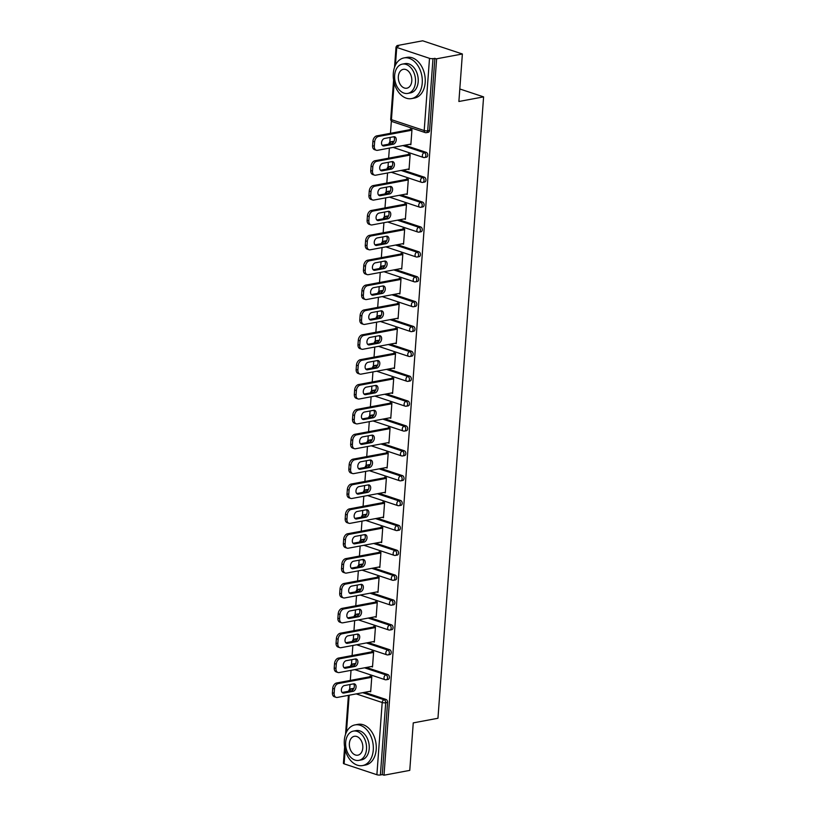 <?xml version="1.0" encoding="UTF-8"?>
<svg xmlns="http://www.w3.org/2000/svg" width="816" height="816" viewBox="0 0 816 816"><rect width="100%" height="100%" fill="white"/><g stroke="black" fill="none" stroke-linecap="round" stroke-linejoin="round"><path stroke-width="1.22" d="M396.913 45.614L398.647 46.196L396.76 46.543A2.479 0.643 4.2 0 0 396.025 46.94A2.479 0.643 4.2 0 0 396.739 47.45L429.502 58.334A2.479 0.643 4.2 0 0 433 58.579L436.621 58.803L462.376 53.989L422.668 40.8L396.913 45.614L396.841 46.532M391.374 121.013L390.466 133.314M390.17 137.425L389.813 142.27M389.385 148.104L388.64 158.192M388.345 162.292L387.988 167.137M387.559 172.972L386.815 183.059M386.519 187.16L386.162 192.005M385.733 197.839L384.989 207.927M384.693 212.027L384.336 216.872M383.908 222.707L383.163 232.795M382.867 236.895L382.51 241.74M382.082 247.574L381.337 257.662M381.041 261.763L380.684 266.608M380.256 272.442L379.511 282.53M379.216 286.63L378.859 291.475M378.43 297.31L377.686 307.397M377.39 311.498L377.033 316.353M376.604 322.177L375.86 332.265M375.554 336.365L375.207 341.221M374.779 347.045L374.034 357.133M373.728 361.233L373.381 366.088M372.953 371.912L372.208 382M371.902 386.101L371.545 390.956M371.117 396.78L370.382 406.868M370.076 410.968L369.719 415.823M369.291 421.648L368.557 431.735M368.251 435.836L367.894 440.691M367.465 446.515L366.731 456.603M366.425 460.703L366.068 465.559M365.639 471.393L364.905 481.471M364.599 485.571L364.242 490.426M363.814 496.261L363.079 506.338M362.773 510.449L362.416 515.294M361.988 521.128L361.253 531.206M360.947 535.316L360.59 540.161M360.162 545.996L359.428 556.073M359.122 560.184L358.765 565.029M358.336 570.863L357.602 580.951M357.296 585.052L356.939 589.897M356.51 595.731L355.776 605.819M355.47 609.919L355.113 614.764M354.685 620.599L353.95 630.686M353.644 634.787L353.287 639.632M352.859 645.466L352.114 655.554M351.818 659.654L351.461 664.499M351.033 670.334L350.288 680.422M349.993 684.522L349.636 689.367M462.376 53.989L458.888 101.49L483.592 96.88L459.806 88.975M483.592 96.88L437.957 718.264L413.253 722.884L409.765 770.386L384.01 775.2L382.276 774.619L387.58 702.413L385.693 702.76L380.389 774.976L382.276 774.619M380.389 774.976A2.479 0.643 -175.8 0 1 376.89 774.731L344.128 763.847A2.479 0.643 -175.8 0 1 343.414 763.337L344.617 747.038M436.621 58.803L384.01 775.2M370.015 676.739L370.056 676.097L371.8 676.678L370.678 691.815L369.475 691.417M434.877 58.232L429.573 130.438A2.479 1.714 79.4 0 1 428.298 132.304L426.411 132.651A2.479 1.714 79.4 0 0 427.696 130.795L429.573 130.438M353.257 688.561L351.37 688.908A2.479 1.714 79.4 0 0 350.737 688.867L352.624 688.51A2.479 1.714 79.4 0 1 353.257 688.561L353.695 688.704M364.599 692.325L386.009 699.445A2.479 1.714 79.4 0 1 387.58 702.413M393.434 141.454L391.547 141.811A2.479 1.714 79.4 0 0 390.915 141.76L392.802 141.413A2.479 1.714 79.4 0 1 393.434 141.454L393.873 141.607M404.767 145.228L426.187 152.337A2.479 1.714 79.4 0 1 427.747 155.305A2.479 1.714 79.4 0 1 426.472 157.172L424.585 157.519A2.479 1.714 79.4 0 0 425.87 155.662A2.479 1.714 -100.6 0 0 424.31 152.694L426.187 152.337M391.598 166.321L389.722 166.678A2.479 1.714 79.4 0 0 389.089 166.627L390.976 166.28A2.479 1.714 79.4 0 1 391.598 166.321L392.047 166.474M402.941 170.095L424.361 177.205A2.479 1.714 79.4 0 1 425.921 180.173A2.479 1.714 79.4 0 1 424.646 182.039L422.759 182.396A2.479 1.714 79.4 0 0 424.045 180.53A2.479 1.714 -100.6 0 0 422.484 177.562L424.361 177.205M389.773 191.199L387.896 191.546A2.479 1.714 79.4 0 0 387.263 191.495L389.15 191.148A2.479 1.714 79.4 0 1 389.773 191.199L390.221 191.342M401.115 194.963L422.535 202.082A2.479 1.714 79.4 0 1 424.096 205.04A2.479 1.714 79.4 0 1 422.821 206.907L420.934 207.264A2.479 1.714 79.4 0 0 422.219 205.397A2.479 1.714 -100.6 0 0 420.658 202.429L422.535 202.082M387.947 216.067L386.07 216.413A2.479 1.714 79.4 0 0 385.438 216.362L387.314 216.016A2.479 1.714 79.4 0 1 387.947 216.067L388.396 216.209M399.289 219.83L420.709 226.95A2.479 1.714 79.4 0 1 422.27 229.918A2.479 1.714 79.4 0 1 420.995 231.775L419.108 232.132A2.479 1.714 79.4 0 0 420.393 230.265A2.479 1.714 -100.6 0 0 418.832 227.297L420.709 226.95M386.121 240.934L384.244 241.281A2.479 1.714 79.4 0 0 383.612 241.23L385.489 240.883A2.479 1.714 79.4 0 1 386.121 240.934L386.57 241.077M397.463 244.698L418.883 251.818A2.479 1.714 79.4 0 1 420.444 254.786A2.479 1.714 79.4 0 1 419.169 256.642L417.282 256.999A2.479 1.714 79.4 0 0 418.567 255.133A2.479 1.714 -100.6 0 0 417.007 252.164L418.883 251.818M384.295 265.802L382.418 266.149A2.479 1.714 79.4 0 0 381.786 266.098L383.663 265.751A2.479 1.714 79.4 0 1 384.295 265.802L384.734 265.945M395.638 269.566L417.058 276.685A2.479 1.714 79.4 0 1 418.618 279.653A2.479 1.714 79.4 0 1 417.343 281.51L415.456 281.867A2.479 1.714 79.4 0 0 416.741 280A2.479 1.714 -100.6 0 0 415.181 277.032L417.058 276.685M382.469 290.669L380.593 291.016A2.479 1.714 79.4 0 0 379.96 290.975L381.837 290.618A2.479 1.714 79.4 0 1 382.469 290.669L382.908 290.812M393.812 294.433L415.232 301.553A2.479 1.714 79.4 0 1 416.792 304.521A2.479 1.714 79.4 0 1 415.517 306.377L413.63 306.734A2.479 1.714 79.4 0 0 414.916 304.868A2.479 1.714 -100.6 0 0 413.355 301.9L415.232 301.553M380.644 315.537L378.767 315.884A2.479 1.714 79.4 0 0 378.134 315.843L380.011 315.486A2.479 1.714 79.4 0 1 380.644 315.537L381.082 315.68M391.986 319.301L413.406 326.42A2.479 1.714 79.4 0 1 414.967 329.389A2.479 1.714 79.4 0 1 413.692 331.245L411.805 331.602A2.479 1.714 79.4 0 0 413.09 329.735A2.479 1.714 -100.6 0 0 411.529 326.767L413.406 326.42M378.818 340.405L376.941 340.751A2.479 1.714 79.4 0 0 376.309 340.711L378.185 340.354A2.479 1.714 79.4 0 1 378.818 340.405L379.256 340.547M390.16 344.168L411.58 351.288A2.479 1.714 79.4 0 1 413.141 354.256A2.479 1.714 79.4 0 1 411.866 356.113L409.979 356.47A2.479 1.714 79.4 0 0 411.264 354.603A2.479 1.714 -100.6 0 0 409.703 351.635L411.58 351.288M376.992 365.272L375.115 365.619A2.479 1.714 79.4 0 0 374.483 365.578L376.36 365.221A2.479 1.714 79.4 0 1 376.992 365.272L377.431 365.415M388.334 369.036L409.754 376.156A2.479 1.714 79.4 0 1 411.315 379.124A2.479 1.714 79.4 0 1 410.03 380.99L408.153 381.337A2.479 1.714 79.4 0 0 409.438 379.471A2.479 1.714 -100.6 0 0 407.878 376.502L409.754 376.156M375.166 390.14L373.289 390.497A2.479 1.714 79.4 0 0 372.657 390.446L374.534 390.089A2.479 1.714 79.4 0 1 375.166 390.14L375.605 390.283M386.509 393.904L407.929 401.023A2.479 1.714 79.4 0 1 409.489 403.991A2.479 1.714 79.4 0 1 408.204 405.858L406.327 406.205A2.479 1.714 79.4 0 0 407.602 404.338A2.479 1.714 -100.6 0 0 406.042 401.37L407.929 401.023M373.34 415.007L371.464 415.364A2.479 1.714 79.4 0 0 370.831 415.313L372.708 414.956A2.479 1.714 79.4 0 1 373.34 415.007L373.779 415.15M384.683 418.771L406.103 425.891A2.479 1.714 79.4 0 1 407.663 428.859A2.479 1.714 79.4 0 1 406.378 430.726L404.501 431.072A2.479 1.714 79.4 0 0 405.776 429.216A2.479 1.714 -100.6 0 0 404.216 426.248L406.103 425.891M371.515 439.875L369.638 440.232A2.479 1.714 79.4 0 0 369.005 440.181L370.882 439.824A2.479 1.714 79.4 0 1 371.515 439.875L371.953 440.028M382.857 443.649L404.277 450.758A2.479 1.714 79.4 0 1 405.838 453.727A2.479 1.714 79.4 0 1 404.552 455.593L402.676 455.94A2.479 1.714 79.4 0 0 403.951 454.084A2.479 1.714 -100.6 0 0 402.39 451.115L404.277 450.758M369.689 464.743L367.802 465.1A2.479 1.714 79.4 0 0 367.18 465.049L369.056 464.692A2.479 1.714 79.4 0 1 369.689 464.743L370.127 464.896M381.031 468.517L402.451 475.626A2.479 1.714 79.4 0 1 404.012 478.594A2.479 1.714 79.4 0 1 402.727 480.461L400.85 480.808A2.479 1.714 79.4 0 0 402.125 478.951A2.479 1.714 -100.6 0 0 400.564 475.983L402.451 475.626M367.863 489.61L365.976 489.967A2.479 1.714 79.4 0 0 365.354 489.916L367.231 489.569A2.479 1.714 79.4 0 1 367.863 489.61L368.302 489.763M379.205 493.384L400.625 500.494A2.479 1.714 79.4 0 1 402.186 503.462A2.479 1.714 79.4 0 1 400.901 505.328L399.024 505.675A2.479 1.714 79.4 0 0 400.299 503.819A2.479 1.714 -100.6 0 0 398.738 500.851L400.625 500.494M366.037 514.478L364.15 514.835A2.479 1.714 79.4 0 0 363.518 514.784L365.405 514.437A2.479 1.714 79.4 0 1 366.037 514.478L366.476 514.631M377.38 518.252L398.8 525.361A2.479 1.714 79.4 0 1 400.36 528.329A2.479 1.714 79.4 0 1 399.075 530.196L397.198 530.543A2.479 1.714 79.4 0 0 398.473 528.686A2.479 1.714 -100.6 0 0 396.913 525.718L398.8 525.361M364.211 539.345L362.324 539.702A2.479 1.714 79.4 0 0 361.692 539.651L363.579 539.305A2.479 1.714 79.4 0 1 364.211 539.345L364.65 539.498M375.554 543.119L396.974 550.229A2.479 1.714 79.4 0 1 398.534 553.197A2.479 1.714 79.4 0 1 397.249 555.064L395.372 555.41A2.479 1.714 79.4 0 0 396.647 553.554A2.479 1.714 -100.6 0 0 395.087 550.586L396.974 550.229M362.386 564.213L360.499 564.57A2.479 1.714 79.4 0 0 359.866 564.519L361.753 564.172A2.479 1.714 79.4 0 1 362.386 564.213L362.824 564.366M373.728 567.987L395.148 575.096A2.479 1.714 79.4 0 1 396.709 578.065A2.479 1.714 79.4 0 1 395.423 579.931L393.547 580.278A2.479 1.714 79.4 0 0 394.822 578.422A2.479 1.714 -100.6 0 0 393.261 575.453L395.148 575.096M360.56 589.091L358.673 589.438A2.479 1.714 79.4 0 0 358.04 589.387L359.927 589.04A2.479 1.714 79.4 0 1 360.56 589.091L360.998 589.234M371.902 592.855L393.322 599.964A2.479 1.714 79.4 0 1 394.883 602.932A2.479 1.714 79.4 0 1 393.598 604.799L391.721 605.156A2.479 1.714 79.4 0 0 392.996 603.289A2.479 1.714 -100.6 0 0 391.435 600.321L393.322 599.964M358.734 613.958L356.847 614.305A2.479 1.714 79.4 0 0 356.215 614.254L358.102 613.907A2.479 1.714 79.4 0 1 358.734 613.958L359.173 614.101M370.076 617.722L391.496 624.842A2.479 1.714 79.4 0 1 393.057 627.81A2.479 1.714 79.4 0 1 391.772 629.666L389.895 630.023A2.479 1.714 79.4 0 0 391.17 628.157A2.479 1.714 -100.6 0 0 389.609 625.189L391.496 624.842M356.908 638.826L355.021 639.173A2.479 1.714 79.4 0 0 354.389 639.122L356.276 638.775A2.479 1.714 79.4 0 1 356.908 638.826L357.347 638.969M368.251 642.59L389.671 649.709A2.479 1.714 79.4 0 1 391.231 652.678A2.479 1.714 79.4 0 1 389.946 654.534L388.069 654.891A2.479 1.714 79.4 0 0 389.344 653.024A2.479 1.714 -100.6 0 0 387.784 650.056L389.671 649.709M355.082 663.694L353.195 664.04A2.479 1.714 79.4 0 0 352.563 663.989L354.45 663.643A2.479 1.714 79.4 0 1 355.082 663.694L355.521 663.836M366.425 667.457L387.845 674.577A2.479 1.714 79.4 0 1 389.405 677.545A2.479 1.714 79.4 0 1 388.12 679.402L386.243 679.759A2.479 1.714 79.4 0 0 387.518 677.892A2.479 1.714 -100.6 0 0 385.958 674.924L387.845 674.577M371.3 666.55L372.514 666.947L373.626 651.8L371.882 651.229L371.841 651.862M373.126 641.682L374.34 642.08L375.452 626.933L373.708 626.362L373.667 626.994M374.952 616.814L376.166 617.212L377.278 602.065L375.533 601.494L375.493 602.126M376.778 591.947L377.992 592.345L379.103 577.198L377.359 576.626L377.318 577.259M378.604 567.079L379.817 567.477L380.929 552.33L379.185 551.759L379.144 552.391M380.429 542.201L381.643 542.609L382.755 527.462L381.021 526.891L380.97 527.524M382.255 517.334L383.469 517.742L384.581 502.595L382.847 502.024L382.796 502.656M384.081 492.466L385.295 492.874L386.407 477.727L384.673 477.156L384.622 477.788M385.907 467.599L387.121 468.007L388.232 452.86L386.498 452.278L386.447 452.921M387.733 442.731L388.946 443.139L390.058 427.992L388.324 427.411L388.273 428.053M389.558 417.863L390.772 418.271L391.884 403.124L390.15 402.543L390.099 403.186M391.384 392.996L392.598 393.404L393.71 378.257L391.976 377.675L391.925 378.318M393.21 368.128L394.424 368.526L395.536 353.389L393.802 352.808L393.751 353.45M395.036 343.261L396.25 343.658L397.361 328.522L395.627 327.94L395.576 328.583M396.862 318.393L398.075 318.791L399.187 303.654L397.453 303.073L397.402 303.715M398.687 293.525L399.901 293.923L401.013 278.786L399.279 278.205L399.228 278.848M400.513 268.658L401.727 269.056L402.839 253.919L401.105 253.337L401.054 253.97M402.339 243.79L403.553 244.188L404.665 229.041L402.931 228.47L402.88 229.102M404.165 218.923L405.379 219.32L406.49 204.173L404.756 203.602L404.705 204.235M405.991 194.055L407.204 194.453L408.316 179.306L406.582 178.735L406.531 179.367M407.827 169.187L409.03 169.585L410.142 154.438L408.408 153.867L408.367 154.499M409.652 144.31L410.856 144.718L411.968 129.571L410.234 128.999L410.193 129.632M334.142 693.304L334.458 689L332.724 688.418L332.408 692.723L334.142 693.304A4.967 3.356 108.4 0 0 336.11 697.354A4.967 3.356 108.4 0 0 337.324 697.425L370.729 691.183M332.724 688.418A4.967 3.356 -71.6 0 1 336.61 682.982L338.344 683.553L371.749 677.311M338.344 683.553A4.967 3.356 108.4 0 0 334.458 689M353.022 691.346A3.886 2.632 108.4 0 0 355.97 687.755A3.886 2.632 108.4 0 0 354.532 683.91A3.886 2.632 108.4 0 0 353.573 683.849L344.403 685.562A3.886 2.632 108.4 0 0 341.455 689.153A3.886 2.632 108.4 0 0 342.904 692.998A3.886 2.632 108.4 0 0 343.852 693.059L353.022 691.346L351.288 690.764A3.886 2.632 108.4 0 0 354.062 687.847A3.886 2.632 108.4 0 0 353.583 683.849M336.11 697.354L334.376 696.772A4.967 3.356 -71.6 0 1 332.408 692.723M336.61 682.982L371.27 676.495M343.852 693.059L342.118 692.478A3.886 2.632 108.4 0 0 342.118 692.478L351.288 690.764M335.968 668.437L336.284 664.132L334.55 663.551L334.234 667.855L335.968 668.437A4.967 3.356 108.4 0 0 337.936 672.486A4.967 3.356 108.4 0 0 339.15 672.557L372.555 666.315M334.55 663.551A4.967 3.356 -71.6 0 1 338.436 658.104L340.17 658.685L373.575 652.443M340.17 658.685A4.967 3.356 108.4 0 0 336.284 664.132M354.848 666.478A3.886 2.632 108.4 0 0 357.796 662.888A3.886 2.632 108.4 0 0 356.357 659.042A3.886 2.632 108.4 0 0 355.399 658.981L346.229 660.695A3.886 2.632 108.4 0 0 343.281 664.285A3.886 2.632 108.4 0 0 344.729 668.131A3.886 2.632 108.4 0 0 345.678 668.192L354.848 666.478L353.114 665.897A3.886 2.632 108.4 0 0 355.888 662.98A3.886 2.632 108.4 0 0 355.409 658.981M337.936 672.486L336.202 671.905A4.967 3.356 -71.6 0 1 334.234 667.855M338.436 658.104L373.096 651.627M345.678 668.192L343.944 667.61A3.886 2.632 108.4 0 0 343.944 667.61L353.114 665.897M337.804 643.559L338.12 639.254L336.376 638.683L336.059 642.988L337.804 643.559A4.967 3.356 108.4 0 0 339.762 647.618A4.967 3.356 108.4 0 0 340.976 647.69L374.381 641.447M336.376 638.683A4.967 3.356 -71.6 0 1 340.262 633.236L341.996 633.818L375.401 627.575M341.996 633.818A4.967 3.356 108.4 0 0 338.12 639.254M356.674 641.611A3.886 2.632 108.4 0 0 359.621 638.02A3.886 2.632 108.4 0 0 358.183 634.175A3.886 2.632 108.4 0 0 357.224 634.114L348.055 635.827A3.886 2.632 108.4 0 0 345.107 639.418A3.886 2.632 108.4 0 0 346.555 643.263A3.886 2.632 108.4 0 0 347.504 643.324L356.674 641.611L354.94 641.029A3.886 2.632 108.4 0 0 357.714 638.112A3.886 2.632 108.4 0 0 357.235 634.114M339.762 647.618L338.028 647.037A4.967 3.356 -71.6 0 1 336.059 642.988M340.262 633.236L374.921 626.759M347.504 643.324L345.77 642.743A3.886 2.632 108.4 0 0 345.77 642.743L354.94 641.029M339.629 618.691L339.946 614.387L338.201 613.816L337.885 618.12L339.629 618.691A4.967 3.356 108.4 0 0 341.588 622.751A4.967 3.356 108.4 0 0 342.802 622.822L376.207 616.58M338.201 613.816A4.967 3.356 -71.6 0 1 342.088 608.369L343.822 608.95L377.227 602.708M343.822 608.95A4.967 3.356 108.4 0 0 339.946 614.387M358.51 616.743A3.886 2.632 108.4 0 0 361.447 613.153A3.886 2.632 108.4 0 0 360.009 609.307A3.886 2.632 108.4 0 0 359.05 609.246L349.88 610.96A3.886 2.632 108.4 0 0 346.933 614.55A3.886 2.632 108.4 0 0 348.381 618.395A3.886 2.632 108.4 0 0 349.33 618.457L358.51 616.743L356.765 616.162A3.886 2.632 108.4 0 0 359.54 613.244A3.886 2.632 108.4 0 0 359.06 609.246M341.588 622.751L339.854 622.169A4.967 3.356 -71.6 0 1 337.885 618.12M342.088 608.369L376.747 601.892M347.585 617.875A3.886 2.632 108.4 0 0 347.596 617.875L356.765 616.162M341.455 593.824L341.771 589.519L340.027 588.948L339.711 593.252L341.455 593.824A4.967 3.356 108.4 0 0 343.414 597.873A4.967 3.356 108.4 0 0 344.627 597.955L378.032 591.712M340.027 588.948A4.967 3.356 -71.6 0 1 343.913 583.501L345.647 584.083L379.052 577.84M345.647 584.083A4.967 3.356 108.4 0 0 341.771 589.519M360.335 591.875A3.886 2.632 108.4 0 0 363.273 588.285A3.886 2.632 108.4 0 0 361.835 584.44A3.886 2.632 108.4 0 0 360.876 584.378L351.706 586.092A3.886 2.632 108.4 0 0 348.758 589.682A3.886 2.632 108.4 0 0 350.207 593.528A3.886 2.632 108.4 0 0 351.155 593.589L360.335 591.875L358.591 591.294A3.886 2.632 108.4 0 0 361.366 588.377A3.886 2.632 108.4 0 0 360.886 584.378M343.414 597.873L341.68 597.302A4.967 3.356 -71.6 0 1 339.711 593.252M343.913 583.501L378.573 577.024M351.155 593.589L349.421 593.008A3.886 2.632 108.4 0 0 349.421 593.008L358.591 591.294M343.281 568.956L343.597 564.652L341.853 564.08L341.537 568.385L343.281 568.956A4.967 3.356 108.4 0 0 345.239 573.005A4.967 3.356 108.4 0 0 346.453 573.077L379.858 566.834M341.853 564.08A4.967 3.356 -71.6 0 1 345.739 558.634L347.473 559.215L380.878 552.973M347.473 559.215A4.967 3.356 108.4 0 0 343.597 564.652M362.161 567.008A3.886 2.632 108.4 0 0 365.099 563.417A3.886 2.632 108.4 0 0 363.661 559.572A3.886 2.632 108.4 0 0 362.712 559.511L353.532 561.224A3.886 2.632 108.4 0 0 350.584 564.815A3.886 2.632 108.4 0 0 352.033 568.66A3.886 2.632 108.4 0 0 352.981 568.721L362.161 567.008L360.417 566.426A3.886 2.632 108.4 0 0 363.191 563.509A3.886 2.632 108.4 0 0 362.712 559.511M345.239 573.005L343.505 572.434A4.967 3.356 -71.6 0 1 341.537 568.385M345.739 558.634L380.399 552.157M352.981 568.721L351.247 568.14A3.886 2.632 108.4 0 0 351.247 568.14L360.417 566.426M373.269 750.047A20.686 14.28 -100.6 0 0 354.991 724.904A20.686 14.28 -100.6 0 0 344.321 740.428A20.686 14.28 -100.6 0 0 362.59 765.571A20.686 14.28 -100.6 0 0 373.269 750.047M362.59 765.571L365.537 765.02A20.686 14.28 -100.6 0 0 376.207 749.496A20.686 14.28 -100.6 0 0 357.938 724.353L354.991 724.904M353.348 731.105L356.062 730.595A14.892 10.282 79.4 0 1 369.209 748.7A14.892 10.282 79.4 0 1 361.529 759.869L358.826 760.379A14.892 10.282 -100.6 0 0 366.506 749.2A14.892 10.282 -100.6 0 0 353.348 731.105A14.892 10.282 -100.6 0 0 345.668 742.285A14.892 10.282 -100.6 0 0 358.826 760.379M349.37 743.509A9.598 6.63 -100.6 0 0 357.847 755.177A9.598 6.63 -100.6 0 0 362.804 747.976A9.598 6.63 -100.6 0 0 354.328 736.307A9.598 6.63 -100.6 0 0 349.37 743.509M422.239 83.069A20.686 14.28 -100.6 0 0 403.971 57.926A20.686 14.28 -100.6 0 0 393.302 73.45A20.686 14.28 -100.6 0 0 411.57 98.593A20.686 14.28 -100.6 0 0 422.239 83.069M411.57 98.593L414.518 98.042A20.686 14.28 -100.6 0 0 425.187 82.518A20.686 14.28 -100.6 0 0 406.919 57.375L403.971 57.926M402.329 64.127L405.042 63.617A14.892 10.282 79.4 0 1 418.19 81.722A14.892 10.282 79.4 0 1 410.509 92.891L407.806 93.401A14.892 10.282 -100.6 0 0 415.487 82.222A14.892 10.282 -100.6 0 0 402.329 64.127A14.892 10.282 -100.6 0 0 394.648 75.307A14.892 10.282 -100.6 0 0 407.806 93.401M398.351 76.531A9.598 6.63 -100.6 0 0 406.827 88.199A9.598 6.63 -100.6 0 0 411.784 80.998A9.598 6.63 -100.6 0 0 403.308 69.329A9.598 6.63 -100.6 0 0 398.351 76.531M345.107 544.088L345.423 539.784L343.679 539.213L343.363 543.517L345.107 544.088A4.967 3.356 108.4 0 0 347.065 548.138A4.967 3.356 108.4 0 0 348.279 548.209L381.684 541.967M343.679 539.213A4.967 3.356 -71.6 0 1 347.565 533.766L349.299 534.347L382.704 528.105M349.299 534.347A4.967 3.356 108.4 0 0 345.423 539.784M363.987 542.13A3.886 2.632 108.4 0 0 366.925 538.55A3.886 2.632 108.4 0 0 365.486 534.694A3.886 2.632 108.4 0 0 364.538 534.643L355.358 536.357A3.886 2.632 108.4 0 0 352.41 539.947A3.886 2.632 108.4 0 0 353.858 543.793A3.886 2.632 108.4 0 0 354.807 543.854L363.987 542.13L362.243 541.559A3.886 2.632 108.4 0 0 365.017 538.631A3.886 2.632 108.4 0 0 364.538 534.643M347.065 548.138L345.331 547.567A4.967 3.356 -71.6 0 1 343.363 543.517M347.565 533.766L382.225 527.289M354.807 543.854L353.073 543.272A3.886 2.632 108.4 0 0 353.073 543.272L362.243 541.559M346.933 519.221L347.249 514.916L345.505 514.345L345.188 518.65L346.933 519.221A4.967 3.356 108.4 0 0 348.891 523.27A4.967 3.356 108.4 0 0 350.105 523.342L383.51 517.099M345.505 514.345A4.967 3.356 -71.6 0 1 349.391 508.898L351.125 509.48L384.53 503.237M351.125 509.48A4.967 3.356 108.4 0 0 347.249 514.916M365.813 517.262A3.886 2.632 108.4 0 0 368.761 513.682A3.886 2.632 108.4 0 0 367.312 509.827A3.886 2.632 108.4 0 0 366.364 509.776L357.184 511.489A3.886 2.632 108.4 0 0 354.236 515.08A3.886 2.632 108.4 0 0 355.684 518.925A3.886 2.632 108.4 0 0 356.633 518.976L365.813 517.262L364.069 516.691A3.886 2.632 108.4 0 0 366.843 513.764A3.886 2.632 108.4 0 0 366.364 509.776M348.891 523.27L347.157 522.699A4.967 3.356 -71.6 0 1 345.188 518.65M349.391 508.898L384.05 502.421M356.633 518.976L354.899 518.405A3.886 2.632 108.4 0 0 354.899 518.405L364.069 516.691M348.758 494.353L349.075 490.049L347.341 489.478L347.024 493.782L348.758 494.353A4.967 3.356 108.4 0 0 350.717 498.403A4.967 3.356 108.4 0 0 351.931 498.474L385.336 492.232M347.341 489.478A4.967 3.356 -71.6 0 1 351.217 484.031L352.951 484.612L386.356 478.37M352.951 484.612A4.967 3.356 108.4 0 0 349.075 490.049M367.639 492.395A3.886 2.632 108.4 0 0 370.586 488.815A3.886 2.632 108.4 0 0 369.138 484.959A3.886 2.632 108.4 0 0 368.189 484.908L359.009 486.622A3.886 2.632 108.4 0 0 356.062 490.212A3.886 2.632 108.4 0 0 357.51 494.057A3.886 2.632 108.4 0 0 358.459 494.108L367.639 492.395L365.894 491.824A3.886 2.632 108.4 0 0 368.669 488.896A3.886 2.632 108.4 0 0 368.189 484.908M350.717 498.403L348.983 497.831A4.967 3.356 -71.6 0 1 347.024 493.782M351.217 484.031L385.876 477.554M356.714 493.537A3.886 2.632 108.4 0 0 356.725 493.537L365.894 491.824M350.584 469.486L350.9 465.181L349.166 464.61L348.85 468.904L350.584 469.486A4.967 3.356 108.4 0 0 352.543 473.535A4.967 3.356 108.4 0 0 353.756 473.606L387.161 467.364M349.166 464.61A4.967 3.356 -71.6 0 1 353.042 459.163L354.776 459.745L388.181 453.502M354.776 459.745A4.967 3.356 108.4 0 0 350.9 465.181M369.464 467.527A3.886 2.632 108.4 0 0 372.412 463.947A3.886 2.632 108.4 0 0 370.964 460.091A3.886 2.632 108.4 0 0 370.015 460.04L360.835 461.754A3.886 2.632 108.4 0 0 357.887 465.344A3.886 2.632 108.4 0 0 359.336 469.19A3.886 2.632 108.4 0 0 360.284 469.241L369.464 467.527L367.73 466.956A3.886 2.632 108.4 0 0 370.495 464.029A3.886 2.632 108.4 0 0 370.015 460.04M352.543 473.535L350.809 472.964A4.967 3.356 -71.6 0 1 348.85 468.904M353.042 459.163L387.702 452.686M360.284 469.241L358.55 468.67A3.886 2.632 108.4 0 0 358.55 468.67L367.73 466.956M352.41 444.618L352.726 440.314L350.992 439.732L350.676 444.037L352.41 444.618A4.967 3.356 108.4 0 0 354.368 448.667A4.967 3.356 108.4 0 0 355.582 448.739L388.987 442.496M350.992 439.732A4.967 3.356 -71.6 0 1 354.868 434.296L356.602 434.867L390.007 428.624M356.602 434.867A4.967 3.356 108.4 0 0 352.726 440.314M371.29 442.66A3.886 2.632 108.4 0 0 374.238 439.069A3.886 2.632 108.4 0 0 372.79 435.224A3.886 2.632 108.4 0 0 371.841 435.173L362.661 436.886A3.886 2.632 108.4 0 0 359.713 440.477A3.886 2.632 108.4 0 0 361.162 444.322A3.886 2.632 108.4 0 0 362.11 444.373L371.29 442.66L369.556 442.088A3.886 2.632 108.4 0 0 372.32 439.161A3.886 2.632 108.4 0 0 371.841 435.173M354.368 448.667L352.634 448.096A4.967 3.356 -71.6 0 1 350.676 444.037M354.868 434.296L389.528 427.819M362.11 444.373L360.376 443.802L369.556 442.088M354.236 419.75L354.552 415.446L352.818 414.865L352.502 419.169L354.236 419.75A4.967 3.356 108.4 0 0 356.194 423.8A4.967 3.356 108.4 0 0 357.408 423.871L390.823 417.629M352.818 414.865A4.967 3.356 -71.6 0 1 356.694 409.428L358.428 409.999L391.833 403.757M358.428 409.999A4.967 3.356 108.4 0 0 354.552 415.446M373.116 417.792A3.886 2.632 108.4 0 0 376.064 414.202A3.886 2.632 108.4 0 0 374.615 410.356A3.886 2.632 108.4 0 0 373.667 410.305L364.487 412.019A3.886 2.632 108.4 0 0 361.539 415.599A3.886 2.632 108.4 0 0 362.987 419.455A3.886 2.632 108.4 0 0 363.936 419.506L373.116 417.792L371.382 417.221A3.886 2.632 108.4 0 0 374.146 414.293A3.886 2.632 108.4 0 0 373.667 410.305M356.194 423.8L354.46 423.229A4.967 3.356 -71.6 0 1 352.502 419.169M356.694 409.428L391.354 402.951M363.936 419.506L362.202 418.934L371.382 417.221M356.062 394.883L356.378 390.578L354.644 389.997L354.328 394.301L356.062 394.883A4.967 3.356 108.4 0 0 358.02 398.932A4.967 3.356 108.4 0 0 359.234 399.004L392.649 392.761M354.644 389.997A4.967 3.356 -71.6 0 1 358.52 384.56L360.254 385.132L393.659 378.889M360.254 385.132A4.967 3.356 108.4 0 0 356.378 390.578M374.942 392.924A3.886 2.632 108.4 0 0 377.89 389.334A3.886 2.632 108.4 0 0 376.441 385.489A3.886 2.632 108.4 0 0 375.493 385.438L366.313 387.151A3.886 2.632 108.4 0 0 363.365 390.731A3.886 2.632 108.4 0 0 364.813 394.587A3.886 2.632 108.4 0 0 365.762 394.638L374.942 392.924L373.208 392.353A3.886 2.632 108.4 0 0 375.972 389.426A3.886 2.632 108.4 0 0 375.493 385.427M358.02 398.932L356.286 398.351A4.967 3.356 -71.6 0 1 354.328 394.301M358.52 384.56L393.19 378.083M365.762 394.638L364.028 394.067L373.208 392.353M357.887 370.015L358.204 365.711L356.47 365.129L356.153 369.434L357.887 370.015A4.967 3.356 108.4 0 0 359.856 374.065A4.967 3.356 108.4 0 0 361.07 374.136L394.475 367.894M356.47 365.129A4.967 3.356 -71.6 0 1 360.346 359.693L362.08 360.264L395.485 354.022M362.08 360.264A4.967 3.356 108.4 0 0 358.204 365.711M376.768 368.057A3.886 2.632 108.4 0 0 379.715 364.466A3.886 2.632 108.4 0 0 378.267 360.621A3.886 2.632 108.4 0 0 377.318 360.57L368.138 362.284A3.886 2.632 108.4 0 0 365.201 365.864A3.886 2.632 108.4 0 0 366.639 369.719A3.886 2.632 108.4 0 0 367.588 369.77L376.768 368.057L375.034 367.475A3.886 2.632 108.4 0 0 377.798 364.558A3.886 2.632 108.4 0 0 377.318 360.56M359.856 374.065L358.112 373.483A4.967 3.356 -71.6 0 1 356.153 369.434M360.346 359.693L395.015 353.216M367.588 369.77L365.854 369.199L375.034 367.475M359.713 345.148L360.029 340.843L358.295 340.262L357.979 344.566L359.713 345.148A4.967 3.356 108.4 0 0 361.682 349.197A4.967 3.356 108.4 0 0 362.896 349.268L396.301 343.026M358.295 340.262A4.967 3.356 -71.6 0 1 362.171 334.825L363.905 335.396L397.31 329.154M363.905 335.396A4.967 3.356 108.4 0 0 360.029 340.843M378.593 343.189A3.886 2.632 108.4 0 0 381.541 339.599A3.886 2.632 108.4 0 0 380.093 335.753A3.886 2.632 108.4 0 0 379.144 335.692L369.964 337.416A3.886 2.632 108.4 0 0 367.027 340.996A3.886 2.632 108.4 0 0 368.465 344.852A3.886 2.632 108.4 0 0 369.413 344.903L378.593 343.189L376.859 342.608A3.886 2.632 108.4 0 0 379.624 339.691A3.886 2.632 108.4 0 0 379.144 335.692M361.682 349.197L359.938 348.616A4.967 3.356 -71.6 0 1 357.979 344.566M362.171 334.825L396.841 328.348M369.413 344.903L367.679 344.332L376.859 342.608M361.539 320.28L361.855 315.976L360.121 315.394L359.805 319.699L361.539 320.28A4.967 3.356 108.4 0 0 363.508 324.329A4.967 3.356 108.4 0 0 364.721 324.401L398.126 318.158M360.121 315.394A4.967 3.356 -71.6 0 1 363.997 309.958L365.731 310.529L399.146 304.286M365.731 310.529A4.967 3.356 108.4 0 0 361.855 315.976M380.419 318.322A3.886 2.632 108.4 0 0 383.367 314.731A3.886 2.632 108.4 0 0 381.919 310.886A3.886 2.632 108.4 0 0 380.97 310.825L371.79 312.538A3.886 2.632 108.4 0 0 368.852 316.129A3.886 2.632 108.4 0 0 370.291 319.974A3.886 2.632 108.4 0 0 371.239 320.035L380.419 318.322L378.685 317.74A3.886 2.632 108.4 0 0 381.449 314.823A3.886 2.632 108.4 0 0 380.97 310.825M363.508 324.329L361.763 323.748A4.967 3.356 -71.6 0 1 359.805 319.699M363.997 309.958L398.667 303.481M371.239 320.035L369.505 319.454A3.886 2.632 108.4 0 0 369.505 319.454L378.685 317.74M363.365 295.412L363.681 291.108L361.947 290.527L361.631 294.831L363.365 295.412A4.967 3.356 108.4 0 0 365.333 299.462A4.967 3.356 108.4 0 0 366.547 299.533L399.952 293.291M361.947 290.527A4.967 3.356 -71.6 0 1 365.823 285.09L367.557 285.661L400.972 279.419M367.557 285.661A4.967 3.356 108.4 0 0 363.681 291.108M382.245 293.454A3.886 2.632 108.4 0 0 385.193 289.864A3.886 2.632 108.4 0 0 383.744 286.018A3.886 2.632 108.4 0 0 382.796 285.957L373.616 287.671A3.886 2.632 108.4 0 0 370.678 291.261A3.886 2.632 108.4 0 0 372.116 295.106A3.886 2.632 108.4 0 0 373.075 295.168L382.245 293.454L380.511 292.873A3.886 2.632 108.4 0 0 383.275 289.955A3.886 2.632 108.4 0 0 382.806 285.957M365.333 299.462L363.589 298.88A4.967 3.356 -71.6 0 1 361.631 294.831M365.823 285.09L400.493 278.603M373.075 295.168L371.331 294.586A3.886 2.632 108.4 0 0 371.331 294.586L380.511 292.873M365.191 270.545L365.507 266.24L363.773 265.659L363.457 269.963L365.191 270.545A4.967 3.356 108.4 0 0 367.159 274.594A4.967 3.356 108.4 0 0 368.373 274.666L401.778 268.423M363.773 265.659A4.967 3.356 -71.6 0 1 367.649 260.222L369.393 260.794L402.798 254.551M369.393 260.794A4.967 3.356 108.4 0 0 365.507 266.24M384.071 268.586A3.886 2.632 108.4 0 0 387.019 264.996A3.886 2.632 108.4 0 0 385.57 261.151A3.886 2.632 108.4 0 0 384.622 261.089L375.452 262.803A3.886 2.632 108.4 0 0 372.504 266.393A3.886 2.632 108.4 0 0 373.942 270.239A3.886 2.632 108.4 0 0 374.901 270.3L384.071 268.586L382.337 268.005A3.886 2.632 108.4 0 0 385.101 265.088A3.886 2.632 108.4 0 0 384.632 261.089M367.159 274.594L365.415 274.013A4.967 3.356 -71.6 0 1 363.457 269.963M367.649 260.222L402.319 253.735M374.901 270.3L373.157 269.719L382.337 268.005M367.016 245.667L367.333 241.373L365.599 240.791L365.282 245.096L367.016 245.667A4.967 3.356 108.4 0 0 368.985 249.727A4.967 3.356 108.4 0 0 370.199 249.798L403.604 243.556M365.599 240.791A4.967 3.356 -71.6 0 1 369.475 235.345L371.219 235.926L404.624 229.684M371.219 235.926A4.967 3.356 108.4 0 0 367.333 241.373M385.897 243.719A3.886 2.632 108.4 0 0 388.844 240.128A3.886 2.632 108.4 0 0 387.396 236.283A3.886 2.632 108.4 0 0 386.447 236.222L377.278 237.935A3.886 2.632 108.4 0 0 374.33 241.526A3.886 2.632 108.4 0 0 375.768 245.371A3.886 2.632 108.4 0 0 376.727 245.432L385.897 243.719L384.163 243.137A3.886 2.632 108.4 0 0 386.927 240.22A3.886 2.632 108.4 0 0 386.458 236.222M368.985 249.727L367.241 249.145A4.967 3.356 -71.6 0 1 365.282 245.096M369.475 235.345L404.144 228.868M376.727 245.432L374.983 244.851L384.163 243.137M368.842 220.799L369.158 216.495L367.424 215.924L367.108 220.228L368.842 220.799A4.967 3.356 108.4 0 0 370.811 224.859A4.967 3.356 108.4 0 0 372.025 224.93L405.43 218.688M367.424 215.924A4.967 3.356 -71.6 0 1 371.3 210.477L373.045 211.058L406.45 204.816M373.045 211.058A4.967 3.356 108.4 0 0 369.158 216.495M387.722 218.851A3.886 2.632 108.4 0 0 390.67 215.261A3.886 2.632 108.4 0 0 389.222 211.415A3.886 2.632 108.4 0 0 388.273 211.354L379.103 213.068A3.886 2.632 108.4 0 0 376.156 216.658A3.886 2.632 108.4 0 0 377.594 220.504A3.886 2.632 108.4 0 0 378.553 220.565L387.722 218.851L385.988 218.27A3.886 2.632 108.4 0 0 388.753 215.353A3.886 2.632 108.4 0 0 388.283 211.354M370.811 224.859L369.077 224.278A4.967 3.356 -71.6 0 1 367.108 220.228M371.3 210.477L405.97 204M378.553 220.565L376.808 219.983L385.988 218.27M370.668 195.932L370.984 191.627L369.25 191.056L368.934 195.361L370.668 195.932A4.967 3.356 108.4 0 0 372.637 199.991A4.967 3.356 108.4 0 0 373.85 200.063L407.255 193.82M369.25 191.056A4.967 3.356 -71.6 0 1 373.126 185.609L374.87 186.191L408.275 179.948M374.87 186.191A4.967 3.356 108.4 0 0 370.984 191.627M389.548 193.984A3.886 2.632 108.4 0 0 392.496 190.393A3.886 2.632 108.4 0 0 391.048 186.548A3.886 2.632 108.4 0 0 390.099 186.487L380.929 188.2A3.886 2.632 108.4 0 0 377.981 191.791A3.886 2.632 108.4 0 0 379.42 195.636A3.886 2.632 108.4 0 0 380.378 195.697L389.548 193.984L387.814 193.402A3.886 2.632 108.4 0 0 390.578 190.485A3.886 2.632 108.4 0 0 390.109 186.487M372.637 199.991L370.903 199.41A4.967 3.356 -71.6 0 1 368.934 195.361M373.126 185.609L407.796 179.132M380.378 195.697L378.634 195.116L387.814 193.402M372.494 171.064L372.81 166.76L371.076 166.189L370.76 170.493L372.494 171.064A4.967 3.356 108.4 0 0 374.462 175.114A4.967 3.356 108.4 0 0 375.676 175.195L409.081 168.943M371.076 166.189A4.967 3.356 -71.6 0 1 374.952 160.742L376.696 161.323L410.101 155.081M376.696 161.323A4.967 3.356 108.4 0 0 372.81 166.76M391.374 169.116A3.886 2.632 108.4 0 0 394.322 165.526A3.886 2.632 108.4 0 0 392.873 161.68A3.886 2.632 108.4 0 0 391.925 161.619L382.755 163.333A3.886 2.632 108.4 0 0 379.807 166.923A3.886 2.632 108.4 0 0 381.256 170.768A3.886 2.632 108.4 0 0 382.204 170.83L391.374 169.116L389.64 168.535A3.886 2.632 108.4 0 0 392.404 165.617A3.886 2.632 108.4 0 0 391.935 161.619M374.462 175.114L372.728 174.542A4.967 3.356 -71.6 0 1 370.76 170.493M374.952 160.742L409.622 154.265M382.204 170.83L380.46 170.248L389.64 168.535M374.32 146.197L374.636 141.892L372.902 141.321L372.586 145.625L374.32 146.197A4.967 3.356 108.4 0 0 376.288 150.246A4.967 3.356 108.4 0 0 377.502 150.317L410.907 144.075M372.902 141.321A4.967 3.356 -71.6 0 1 376.778 135.874L378.522 136.456L411.927 130.213M378.522 136.456A4.967 3.356 108.4 0 0 374.636 141.892M393.2 144.248A3.886 2.632 108.4 0 0 396.148 140.658A3.886 2.632 108.4 0 0 394.699 136.802A3.886 2.632 108.4 0 0 393.751 136.751L384.581 138.465A3.886 2.632 108.4 0 0 381.633 142.055A3.886 2.632 108.4 0 0 383.081 145.901A3.886 2.632 108.4 0 0 384.03 145.962L393.2 144.248L391.466 143.667A3.886 2.632 108.4 0 0 394.24 140.74A3.886 2.632 108.4 0 0 393.761 136.751M376.288 150.246L374.554 149.675A4.967 3.356 -71.6 0 1 372.586 145.625M376.778 135.874L411.448 129.397M384.03 145.962L382.296 145.381A3.886 2.632 108.4 0 0 382.296 145.381L391.466 143.667M376.89 774.731L382.194 702.515L356.225 693.886M349.166 695.212L346.453 732.125M345.168 749.72L344.128 763.847M362.712 692.682L384.132 699.791A2.479 1.714 -100.6 0 1 385.693 702.76A2.479 0.643 -175.8 0 1 382.194 702.515A2.479 1.673 -71.6 0 1 384.132 699.791L386.009 699.445M396.739 47.45L395.434 65.147M394.148 82.742L391.435 119.666L424.198 130.55L429.502 58.334M433 58.579L427.696 130.795A2.479 0.643 4.2 0 1 424.198 130.55A2.479 1.673 108.4 0 0 425.177 132.569A2.479 2.479 0 0 0 426.411 132.651M393.598 80.06L390.721 119.146A2.479 0.643 4.2 0 0 391.435 119.666A2.479 1.673 108.4 0 0 392.414 121.686L425.177 132.569M349.513 691.101A2.479 1.673 -71.6 0 1 351.37 688.908L353.175 689.51M364.538 667.814L385.958 674.924A2.479 1.673 -71.6 0 0 384.02 677.647A2.479 1.673 108.4 0 0 384.999 679.667A2.479 2.479 0 0 0 386.243 679.759M351.339 666.233A2.479 1.673 -71.6 0 1 353.195 664.04L355.001 664.642M353.165 641.366A2.479 1.673 -71.6 0 1 355.021 639.173L356.827 639.775M366.364 642.947L387.784 650.056A2.479 1.673 -71.6 0 0 385.846 652.78A2.479 1.673 108.4 0 0 386.825 654.799A2.479 2.479 0 0 0 388.069 654.891M354.991 616.498A2.479 1.673 -71.6 0 1 356.847 614.305L358.652 614.907M368.189 618.069L389.609 625.189A2.479 1.673 -71.6 0 0 387.671 627.912A2.479 1.673 108.4 0 0 388.651 629.932A2.479 2.479 0 0 0 389.895 630.023M356.816 591.631A2.479 1.673 -71.6 0 1 358.673 589.438L360.478 590.039M370.015 593.201L391.435 600.321A2.479 1.673 -71.6 0 0 389.497 603.044A2.479 1.673 108.4 0 0 390.476 605.064A2.479 2.479 0 0 0 391.721 605.156M358.642 566.763A2.479 1.673 -71.6 0 1 360.499 564.57L362.304 565.172M371.841 568.334L393.261 575.453A2.479 1.673 -71.6 0 0 391.323 578.177A2.479 1.673 108.4 0 0 392.302 580.196A2.479 2.479 0 0 0 393.547 580.278M360.468 541.885A2.479 1.673 -71.6 0 1 362.324 539.702L364.13 540.304M373.667 543.466L395.087 550.586A2.479 1.673 -71.6 0 0 393.149 553.309A2.479 1.673 108.4 0 0 394.128 555.329A2.479 2.479 0 0 0 395.372 555.41M362.294 517.018A2.479 1.673 -71.6 0 1 364.15 514.835L365.956 515.426M375.493 518.599L396.913 525.718A2.479 1.673 -71.6 0 0 394.975 528.442A2.479 1.673 108.4 0 0 395.954 530.461A2.479 2.479 0 0 0 397.198 530.543M364.12 492.15A2.479 1.673 -71.6 0 1 365.976 489.967L367.781 490.559M377.318 493.731L398.738 500.851A2.479 1.673 -71.6 0 0 396.8 503.564A2.479 1.673 108.4 0 0 397.78 505.594A2.479 2.479 0 0 0 399.024 505.675M365.945 467.282A2.479 1.673 -71.6 0 1 367.802 465.1L369.607 465.691M379.144 468.863L400.564 475.983A2.479 1.673 -71.6 0 0 398.626 478.696A2.479 1.673 108.4 0 0 399.605 480.726A2.479 2.479 0 0 0 400.85 480.808M367.771 442.415A2.479 1.673 -71.6 0 1 369.638 440.232L371.433 440.824M380.97 443.996L402.39 451.115A2.479 1.673 -71.6 0 0 400.452 453.829A2.479 1.673 108.4 0 0 401.431 455.858A2.479 2.479 0 0 0 402.676 455.94M369.597 417.547A2.479 1.673 -71.6 0 1 371.464 415.364L373.259 415.956M382.806 419.128L404.216 426.248A2.479 1.673 -71.6 0 0 402.278 428.961A2.479 1.673 108.4 0 0 403.267 430.991A2.479 2.479 0 0 0 404.501 431.072M371.423 392.68A2.479 1.673 -71.6 0 1 373.289 390.497L375.085 391.088M384.632 394.261L406.042 401.37A2.479 1.673 -71.6 0 0 404.104 404.093A2.479 1.673 108.4 0 0 405.093 406.123A2.479 2.479 0 0 0 406.327 406.205M373.249 367.812A2.479 1.673 -71.6 0 1 375.115 365.619L376.91 366.221M386.458 369.393L407.878 376.502A2.479 1.673 -71.6 0 0 405.929 379.226A2.479 1.673 108.4 0 0 406.919 381.256A2.479 2.479 0 0 0 408.153 381.337M375.074 342.944A2.479 1.673 -71.6 0 1 376.941 340.751L378.736 341.353M388.283 344.525L409.703 351.635A2.479 1.673 -71.6 0 0 407.755 354.358A2.479 1.673 108.4 0 0 408.745 356.388A2.479 2.479 0 0 0 409.979 356.47M376.91 318.077A2.479 1.673 -71.6 0 1 378.767 315.884L380.562 316.486M390.109 319.658L411.529 326.767A2.479 1.673 -71.6 0 0 409.581 329.491A2.479 1.673 108.4 0 0 410.57 331.52A2.479 2.479 0 0 0 411.805 331.602M378.736 293.209A2.479 1.673 -71.6 0 1 380.593 291.016L382.388 291.618M391.935 294.79L413.355 301.9A2.479 1.673 -71.6 0 0 411.407 304.623A2.479 1.673 108.4 0 0 412.396 306.653A2.479 2.479 0 0 0 413.63 306.734M380.562 268.342A2.479 1.673 -71.6 0 1 382.418 266.149L384.214 266.75M393.761 269.923L415.181 277.032A2.479 1.673 -71.6 0 0 413.233 279.755A2.479 1.673 108.4 0 0 414.222 281.785A2.479 2.479 0 0 0 415.456 281.867M382.388 243.474A2.479 1.673 -71.6 0 1 384.244 241.281L386.039 241.883M395.587 245.055L417.007 252.164A2.479 1.673 -71.6 0 0 415.069 254.888A2.479 1.673 108.4 0 0 416.048 256.907A2.479 2.479 0 0 0 417.282 256.999M384.214 218.606A2.479 1.673 -71.6 0 1 386.07 216.413L387.865 217.015M397.412 220.177L418.832 227.297A2.479 1.673 -71.6 0 0 416.894 230.02A2.479 1.673 108.4 0 0 417.874 232.04A2.479 2.479 0 0 0 419.108 232.132M386.039 193.739A2.479 1.673 -71.6 0 1 387.896 191.546L389.691 192.148M399.238 195.31L420.658 202.429A2.479 1.673 -71.6 0 0 418.72 205.153A2.479 1.673 108.4 0 0 419.699 207.172A2.479 2.479 0 0 0 420.934 207.264M387.865 168.871A2.479 1.673 -71.6 0 1 389.722 166.678L391.517 167.28M401.064 170.442L422.484 177.562A2.479 1.673 -71.6 0 0 420.546 180.285A2.479 1.673 108.4 0 0 421.525 182.305A2.479 2.479 0 0 0 422.759 182.396M389.691 144.004A2.479 1.673 -71.6 0 1 391.547 141.811L393.353 142.412M402.89 145.574L424.31 152.694A2.479 1.673 -71.6 0 0 422.372 155.417A2.479 1.673 108.4 0 0 423.351 157.437A2.479 2.479 0 0 0 424.585 157.519M349.33 618.457L347.596 617.875M358.459 494.108L356.725 493.537M345.545 734.318L348.412 695.354M394.526 67.34L396.025 46.94M350.737 688.867A2.479 2.479 0 0 0 348.718 691.121M352.563 663.989A2.479 2.479 0 0 0 350.543 666.376M354.787 669.63L384.999 679.667M354.389 639.122A2.479 2.479 0 0 0 352.369 641.509M356.612 644.762L386.825 654.799M356.215 614.254A2.479 2.479 0 0 0 354.195 616.641M358.438 619.895L388.651 629.932M358.04 589.387A2.479 2.479 0 0 0 356.021 591.773M360.264 595.027L390.476 605.064M359.866 564.519A2.479 2.479 0 0 0 357.847 566.906M362.09 570.16L392.302 580.196M361.692 539.651A2.479 2.479 0 0 0 359.672 542.038M363.916 545.292L394.128 555.329M363.518 514.784A2.479 2.479 0 0 0 361.498 517.171M365.741 520.424L395.954 530.461M365.354 489.916A2.479 2.479 0 0 0 363.324 492.303M367.567 495.557L397.78 505.594M367.18 465.049A2.479 2.479 0 0 0 365.15 467.435M369.393 470.689L399.605 480.726M369.005 440.181A2.479 2.479 0 0 0 366.976 442.568M371.219 445.822L401.431 455.858M370.831 415.313A2.479 2.479 0 0 0 368.801 417.7M373.045 420.954L403.267 430.991M372.657 390.446A2.479 2.479 0 0 0 370.627 392.833M374.87 396.086L405.093 406.123M374.483 365.578A2.479 2.479 0 0 0 372.453 367.965M376.696 371.219L406.919 381.256M376.309 340.711A2.479 2.479 0 0 0 374.279 343.097M378.522 346.351L408.745 356.388M378.134 315.843A2.479 2.479 0 0 0 376.105 318.23M380.348 321.473L410.57 331.52M379.96 290.975A2.479 2.479 0 0 0 377.93 293.352M382.174 296.606L412.396 306.653M381.786 266.098A2.479 2.479 0 0 0 379.756 268.484M383.999 271.738L414.222 281.785M383.612 241.23A2.479 2.479 0 0 0 381.582 243.617M385.825 246.871L416.048 256.907M385.438 216.362A2.479 2.479 0 0 0 383.408 218.749M387.651 222.003L417.874 232.04M387.263 191.495A2.479 2.479 0 0 0 385.234 193.882M389.477 197.135L419.699 207.172M389.089 166.627A2.479 2.479 0 0 0 387.059 169.014M391.303 172.268L421.525 182.305M390.915 141.76A2.479 2.479 0 0 0 388.895 144.146M393.128 147.4L423.351 157.437M390.721 119.146A2.479 2.479 0 0 0 392.414 121.686"/></g></svg>
